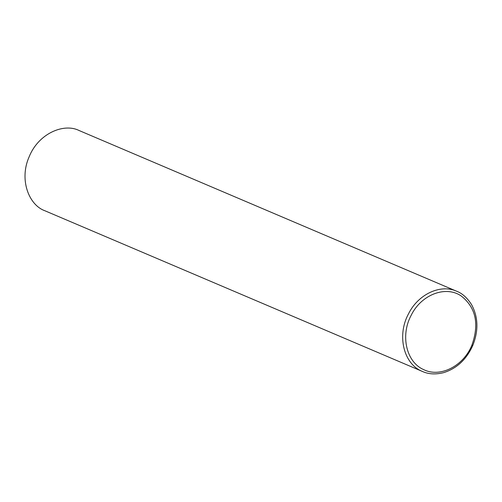 <?xml version="1.0" encoding="UTF-8"?>
<svg xmlns="http://www.w3.org/2000/svg" width="502" height="502" viewBox="0 0 502 502"><rect width="100%" height="100%" fill="white"/><g stroke="black" fill="none" stroke-linecap="round" stroke-linejoin="round"><path stroke-width="0.75" d="M457.134 291.442L79.071 130.507C63.917 122.839 38.566 133.369 29.191 156.699C18.9 179.634 28.903 205.161 44.91 210.765L423.104 371.744M456.694 291.248L456.531 291.179C440.279 283.85 418.078 294.348 408.459 313.926C396.668 335.574 403.639 364.188 422.458 371.474L422.533 371.505M471.874 345.244C479.423 324.091 475.934 307.713 461.401 296.111C445.914 285.142 421.234 294.567 411.176 315.294C400.194 335.499 406.313 362.18 423.632 369.585C440.066 377.975 463.478 366.109 471.874 345.244L472.351 345.458M456.531 291.179C462.166 293.281 467.174 297.755 471.554 304.614C478.274 317.12 478.663 330.787 472.721 345.614C466.383 359.57 456.669 368.587 443.58 372.666C435.548 374.63 428.507 374.228 422.458 371.474"/></g></svg>

